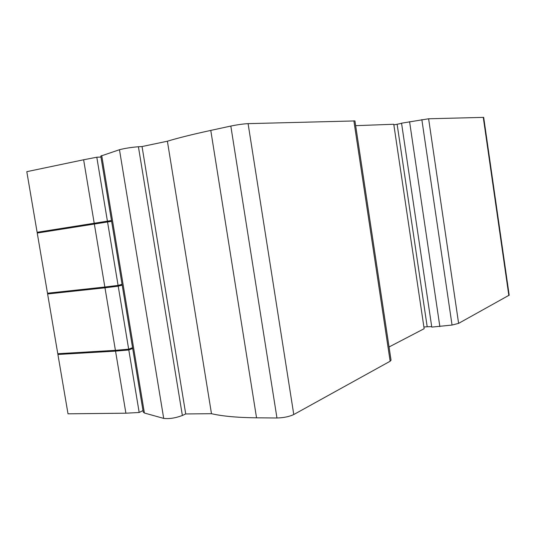 <?xml version="1.0" encoding="UTF-8"?>
<svg xmlns="http://www.w3.org/2000/svg" width="536" height="536" viewBox="0 0 536 536"><rect width="100%" height="100%" fill="white"/><g stroke="black" fill="none" stroke-linecap="round" stroke-linejoin="round"><path stroke-width="0.8" d="M111.548 220.892L37.118 232.282L26.8 171.674L83.623 159.775L96.802 157.222L100.962 157.041M37.118 232.282L111.488 220.53M107.414 221.147L96.802 157.222M83.623 159.775L94.209 223.237M94.343 224.028L104.848 287.021L47.483 293.219L37.245 233.039L111.615 221.321M104.848 287.021L118.088 285.4L122.067 284.341M118.088 285.4L107.548 221.944M47.61 293.969L104.982 287.805L115.408 350.336L57.781 353.727L47.61 293.969L58.605 292.02M104.982 287.805L118.215 286.19L122.195 285.125M115.408 350.336L128.674 349.184L132.566 347.683M128.674 349.184L118.215 286.19M60.407 353.572L57.908 354.477L115.541 351.12L128.801 349.968L132.694 348.46M57.908 354.477L68.012 413.819L125.893 413.196L139.186 412.492L142.991 410.556M139.186 412.492L128.801 349.968M115.541 351.12L125.893 413.196M276.958 417.993L256.543 417.819C237.415 417.598 222.4 416.231 211.486 413.698L185.717 413.946L182.367 415.494C175.419 418.08 169.202 419.052 163.701 418.402L144.398 413.022L143.239 412.05L100.802 156.07L119.468 149.718C124.714 148.351 131.032 147.367 138.415 146.743L142.047 146.542L167.393 141.216C177.557 138.1 192.022 134.496 210.775 130.409L230.822 126.054C237.441 124.707 243.197 123.903 248.094 123.642L354.939 120.935L391.046 360.226L390.154 361.231L293.775 414.536C289.252 416.653 283.645 417.805 276.958 417.993L230.822 126.054M355.656 125.665L393.759 124.258L424.15 328.702L389.042 346.986M431.708 326.638L427.192 326.759L397.122 124.258L393.846 124.868M397.122 124.258L401.578 123.347M452.049 325.057L431.775 327.101L401.551 123.186L428.612 118.778L483.68 117.371L509.187 295.169L458.608 323.369L452.049 325.057L421.845 119.602M427.192 326.759L423.896 327.007M211.486 413.698L167.393 141.216M185.717 413.946L142.047 146.542M439.855 326.598L409.578 121.659M144.398 413.022L101.719 155.514M390.154 361.231L353.867 120.794M293.775 414.536L248.094 123.642M458.608 323.369L428.612 118.778M508.852 295.584L483.271 117.304M256.543 417.819L210.775 130.409M163.701 418.402L119.468 149.718M182.367 415.494L138.415 146.743"/></g></svg>
